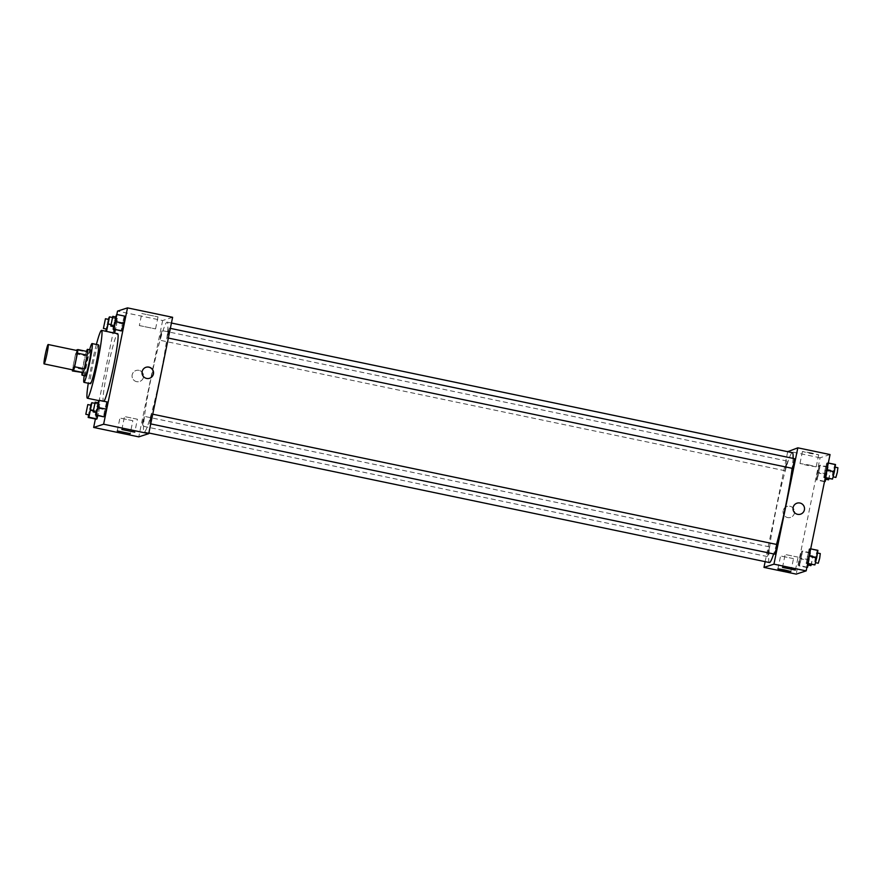 <?xml version="1.0" encoding="UTF-8"?>
<svg xmlns="http://www.w3.org/2000/svg" width="882" height="882" viewBox="0 0 882 882"><rect width="100%" height="100%" fill="white"/><g stroke="black" fill="none" stroke-linecap="round" stroke-linejoin="round"><path stroke-width="0.66" stroke-dasharray="4.41 3.31" d="M73.107 369.966A9.9 0.761 101.8 0 1 74.386 360.11A9.9 0.761 101.8 0 1 77.153 350.573M82.059 372.976A12.789 0.981 101.8 0 1 82.5 369.371L85.289 355.777L75.62 353.759A12.789 0.981 101.8 0 1 76.547 350.441M75.62 353.759L72.831 367.353A12.789 0.981 101.8 0 0 72.5 369.834M85.289 355.777A12.789 0.981 101.8 0 1 86.37 351.973L76.701 349.956M87.539 351.587L86.37 351.973M86.502 351.378A13.208 1.014 -78.2 0 0 81.993 372.965M85.322 375.886A13.208 1.014 101.8 0 1 87.031 362.745A13.208 1.014 101.8 0 1 90.714 350.022M82.5 369.371L72.831 367.353M89.611 349.79A19.812 1.521 -78.2 0 0 84.209 375.655M98.508 344.906A19.812 1.521 -78.2 0 0 92.974 363.99A19.812 1.521 -78.2 0 0 90.416 383.692M96.381 344.465A34.674 2.657 -78.2 0 0 88.277 383.251M103.966 401.299A34.674 2.657 101.8 0 1 103.613 401.597A34.674 2.657 101.8 0 1 103.492 401.608A34.674 2.657 101.8 0 1 107.979 367.121A34.674 2.657 101.8 0 1 117.659 333.727M116.832 314.499L95.388 418.983M103.492 401.608L98.519 400.56L107.295 401.994L106.579 402.236L104.726 409.623L103.591 416.778L104.726 409.623L96.667 407.936L95.951 412.467M93.194 410.362L98.806 411.53L97.803 415.565L99.942 404.386L99.225 404.618L97.373 412.004L96.237 419.159L97.373 412.004L89.314 410.317L88.597 414.849M110.812 324.543L116.424 325.712L115.421 329.736L117.56 318.556L116.843 318.788L114.991 326.175L113.855 333.33L114.583 333.087L105.862 331.268M116.137 314.72L124.913 316.175L124.197 316.406L122.344 323.793L121.209 330.948L122.344 323.793L114.285 322.117L113.569 326.638M138.981 370.352A5.777 5.755 72.1 0 0 132.344 377.783A5.777 5.755 72.1 0 0 143.568 375.699A5.777 5.755 72.1 0 0 138.981 370.352A5.777 5.755 -107.9 0 1 139.599 381.509A5.777 5.755 -107.9 0 1 132.344 377.783A5.777 5.755 -107.9 0 1 138.981 370.352M172.618 317.3L162.652 320.53L117.526 311.114M162.652 320.53L138.772 436.866M141.826 313.529L158.021 316.881L141.826 313.529M139.356 325.557L155.552 328.909L139.334 325.579L141.793 313.551M145.938 367.309A5.777 5.755 72.1 0 0 146.489 378.477A5.777 5.755 72.1 0 0 149.499 378.301M132.84 420.703L119.93 418.035L132.84 420.703L130.216 433.613M137.416 419.226L124.505 416.558L137.416 419.226L134.781 432.136M167.767 333.109L169.19 328.137L168.55 333.054L167.172 337.828L167.767 333.109M143.623 421.056L142.2 426.039L142.84 421.111L144.218 416.337L143.623 421.056M150.976 418.674L149.554 423.658L150.194 418.73L151.583 413.956L150.976 418.674M161.241 335.226L159.818 340.209L160.458 335.281L161.836 330.518L161.241 335.226M160.403 375.556A56.128 4.3 101.8 0 1 144.229 432.026A56.128 4.3 101.8 0 1 151.484 376.206A56.128 4.3 101.8 0 1 167.172 322.139A56.128 4.3 101.8 0 1 160.403 375.556M776.513 544.426A56.128 4.3 101.8 0 1 773.646 553.94M769.424 562.551A56.128 4.3 101.8 0 1 776.678 506.731A56.128 4.3 101.8 0 1 792.367 452.664M793.061 458.375A56.128 4.3 101.8 0 1 792.124 468.298M794.395 458.651L792.367 468.353M768.817 551.581L767.395 556.564L768.035 551.636L769.424 546.862L768.817 551.581M774.749 554.172L776.777 544.481M786.435 465.751L785.013 470.734L785.653 465.806L787.042 461.043L786.435 465.751M787.714 451.694L765.146 561.658M824.891 470.47L826.743 463.072L827.459 462.841L824.472 477.382L823.755 477.614L824.891 470.47L823.755 477.614L824.472 477.382L827.459 462.841L826.743 463.072L824.891 470.47L832.95 472.146L831.814 479.301M817.526 472.851L819.378 465.464L820.106 465.222L818.97 472.377L817.118 479.764L816.401 480.006L817.526 472.851L816.401 480.006L817.118 479.764L820.106 465.222L819.378 465.464L817.526 472.851L825.585 474.527L824.483 481.671M799.919 558.67L801.771 551.283L802.488 551.052L801.352 558.207L799.5 565.594L798.783 565.825L799.919 558.67L798.783 565.825L799.5 565.594L802.488 551.052L801.771 551.283L799.919 558.67L807.967 560.357L806.865 567.501L798.783 565.825M830.05 454.561L820.073 457.791L796.192 574.116M808.706 555.825L806.854 563.212L806.137 563.444L809.125 548.902L809.841 548.67L808.706 555.825L809.841 548.67L809.125 548.902L806.137 563.444L806.854 563.212L809.235 555.936M793.491 558.637L780.581 555.958L793.491 558.637M798.067 557.148L785.145 554.48L798.067 557.148M811.253 452.918L802.444 451.474L810.481 453.502L818.672 454.803L811.253 452.918M820.073 457.791L787.847 451.055M783.161 510.733A5.777 5.755 72.1 0 0 790.581 517.414A5.777 5.755 72.1 0 0 794.274 510.138A5.777 5.755 72.1 0 0 783.161 510.733A5.777 5.755 -107.9 0 1 794.274 510.138A5.777 5.755 -107.9 0 1 790.581 517.414A5.777 5.755 -107.9 0 1 783.161 510.733M808.783 464.935L816.203 466.832L808.022 465.52L799.974 463.502L808.783 464.935M796.986 503.181L796.986 503.181A5.777 5.755 72.1 0 0 793.293 510.458A5.777 5.755 72.1 0 0 800.547 514.184L800.547 514.184M835.519 464.527L834.802 464.759L832.95 472.146M834.085 471.782L832.652 476.765L833.292 471.837L834.681 467.063L834.085 471.782M825.243 477.934L823.755 477.614M825.32 477.559L824.472 477.382M828.308 463.017L827.459 462.841M834.802 464.759L826.743 463.072M835.871 477.438L837.9 467.736M826.015 478.088L828.165 466.909L827.437 467.14L825.585 474.527M826.721 474.163L825.298 479.147L825.938 474.218L827.316 469.445L826.721 474.163M824.461 481.682L816.401 480.006M824.549 481.318L817.118 479.764M827.029 474.064L818.97 472.377M828.165 466.909L820.106 465.222M827.437 467.14L819.378 465.464M828.518 479.819L830.546 470.117L829.003 478.717M817.901 550.346L817.184 550.588L815.332 557.975L814.196 565.13M816.467 557.6L815.034 562.584L815.674 557.656L817.063 552.893L816.467 557.6M815.332 557.975L807.273 556.288M807.636 563.752L806.137 563.444M807.703 563.389L806.854 563.212M810.69 548.847L809.841 548.67M817.184 550.588L809.125 548.902M818.253 563.256L820.282 553.565M808.397 563.918L810.547 552.738L809.819 552.97L807.967 560.357M809.103 559.982L807.68 564.965L808.32 560.048L809.698 555.274L809.103 559.982M806.931 567.148L799.5 565.594M809.411 559.883L801.352 558.207M810.547 552.738L802.488 551.052M809.819 552.97L801.771 551.283M810.9 565.638L812.928 555.947L811.385 564.535M115.586 316.936L114.285 322.117M113.999 326.726L116.016 317.035M124.197 316.406L122.344 323.793M108.232 319.328L106.215 329.019M106.634 329.107L108.662 319.416M116.424 325.712L117.56 318.556L116.843 318.788L114.991 326.175L106.931 324.499M114.991 326.175L113.855 333.33L105.796 331.654M113.855 333.33L114.572 333.098M117.56 318.556L112.312 317.465M116.843 318.788L108.784 317.112M97.968 402.765L96.667 407.936M96.381 412.555L98.398 402.853M106.579 402.236L104.726 409.623M90.614 405.147L89.314 410.317M89.027 414.937L91.044 405.235M98.806 411.53L99.942 404.386L94.694 403.283M99.942 404.386L91.166 402.931M99.225 404.618L97.373 412.004M158.021 316.881L155.552 328.909M117.273 430.956L119.93 418.035M121.848 429.479L124.505 416.558M171.45 323.033L167.172 322.139M148.871 433.007L144.229 432.026M167.172 337.828L168.352 338.071M169.19 328.137L170.347 328.369M769.424 546.862L144.218 416.337M767.395 556.564L142.2 426.039M152.729 414.198L151.583 413.956M150.745 423.9L149.554 423.658M787.042 461.043L161.836 330.518M785.013 470.734L159.818 340.209M790.867 571.536L793.513 558.615M777.924 568.879L780.581 555.958M795.432 570.059L798.089 557.137M782.499 567.402L785.145 554.48M802.444 451.474L799.974 463.502M818.672 454.803L816.203 466.832M830.546 470.117L827.316 469.445M812.928 555.947L809.698 555.274"/><path stroke-width="1.32" d="M46.955 353.936A9.9 0.761 101.8 0 1 44.1 363.902A9.9 0.761 101.8 0 1 45.379 354.057A9.9 0.761 101.8 0 1 48.146 344.509A9.9 0.761 101.8 0 1 46.955 353.936M48.146 344.509L77.153 350.573A9.9 0.761 101.8 0 1 75.962 359.999A9.9 0.761 101.8 0 1 73.107 369.966L44.1 363.902M84.297 368.797A12.789 0.981 101.8 0 1 83.228 372.601L72.39 370.958L73.559 370.572A12.789 0.981 101.8 0 0 74.628 366.769L84.297 368.797L87.097 355.192A12.789 0.981 101.8 0 0 87.539 351.587L77.87 349.57L76.701 349.956A12.789 0.981 101.8 0 0 76.547 350.441M72.39 370.958A12.789 0.981 101.8 0 1 72.5 369.834M74.628 366.769L77.429 353.175A12.789 0.981 101.8 0 0 77.87 349.57M83.228 372.601L73.559 370.572M87.097 355.192L77.429 353.175M81.993 372.965A13.208 1.014 -78.2 0 0 82.092 375.214A13.208 1.014 -78.2 0 0 82.147 375.203A13.208 1.014 -78.2 0 0 85.852 362.204A13.208 1.014 -78.2 0 0 87.494 349.349A13.208 1.014 -78.2 0 0 86.502 351.378M87.494 349.349L90.714 350.022A13.208 1.014 101.8 0 1 89.126 362.601A13.208 1.014 101.8 0 1 85.367 375.875A13.208 1.014 101.8 0 1 85.322 375.886L82.092 375.214M84.209 375.655A19.812 1.521 -78.2 0 0 83.966 382.347A19.812 1.521 -78.2 0 0 84.044 382.347A19.812 1.521 -78.2 0 0 89.589 362.844A19.812 1.521 -78.2 0 0 92.07 343.561A19.812 1.521 -78.2 0 0 89.611 349.79M83.966 382.347L90.416 383.692A19.812 1.521 -78.2 0 0 90.482 383.692A19.812 1.521 -78.2 0 0 96.039 364.189A19.812 1.521 -78.2 0 0 98.508 344.906L92.07 343.561M88.277 383.251A34.674 2.657 -78.2 0 0 87.384 398.234A34.674 2.657 -78.2 0 0 87.494 398.234A34.674 2.657 -78.2 0 0 97.218 364.101A34.674 2.657 -78.2 0 0 101.551 330.364A34.674 2.657 -78.2 0 0 96.381 344.465M101.551 330.364L117.659 333.727A34.674 2.657 101.8 0 1 113.491 366.725A34.674 2.657 101.8 0 1 103.966 401.299M95.388 418.983L93.657 427.439L103.624 424.209L127.504 307.884L117.526 311.114L116.832 314.499M95.951 412.467L95.543 415.091L103.591 416.778L104.319 416.536L106.171 409.149L107.295 401.994L99.247 400.318L97.968 402.765M88.597 414.849L88.178 417.473L96.237 419.159L96.954 418.928L97.803 415.565L96.954 418.928L88.906 417.241L91.882 402.699L90.614 405.147M114.583 333.087L115.421 329.736L114.583 333.087M113.569 326.638L113.161 329.262L121.936 330.717L123.789 323.33L124.913 316.175L116.865 314.488L115.586 316.936M103.624 424.209L148.738 433.635L138.772 436.866L93.657 427.439M148.738 433.635L172.618 317.3L127.504 307.884M146.632 378.433A5.777 5.755 -107.9 0 1 146.015 367.276A5.777 5.755 -107.9 0 1 153.27 371.002A5.777 5.755 -107.9 0 1 146.632 378.433M149.499 378.301A5.777 5.755 72.1 0 0 153.126 371.046A5.777 5.755 72.1 0 0 145.938 367.309M130.194 433.635L117.273 430.956L130.194 433.635M134.759 432.158L121.848 429.479L134.759 432.158M792.124 468.298A56.128 4.3 101.8 0 1 785.608 506.081A56.128 4.3 101.8 0 1 776.513 544.426M773.646 553.94A56.128 4.3 101.8 0 1 769.424 562.551L148.871 433.007M171.45 323.033L792.367 452.664A56.128 4.3 101.8 0 1 793.061 458.375M168.352 338.071L792.367 468.353L793.756 463.579L794.395 458.651L170.347 328.369M152.729 414.198L776.777 544.481L776.182 549.188L774.749 554.172L150.745 423.9M773.944 564.16L763.966 567.391L796.192 574.116L806.17 570.886L773.944 564.16L797.824 447.824L787.714 451.694M765.146 561.658L763.966 567.391M783.844 570.389L777.924 568.879L784.451 569.926L790.867 571.536L783.844 570.389M789.522 568.548L795.41 570.081L782.499 567.402L789.522 568.548M806.17 570.886L830.05 454.561L797.824 447.824M800.547 514.184A5.777 5.755 72.1 0 0 804.406 509.862A5.777 5.755 -107.9 0 1 793.293 510.458A5.777 5.755 -107.9 0 1 796.986 503.181A5.777 5.755 -107.9 0 1 804.406 509.862A5.777 5.755 72.1 0 0 796.986 503.181M825.243 477.934L832.531 479.069L834.383 471.683L835.519 464.527L828.308 463.017M832.531 479.069L825.32 477.559M834.383 471.683L826.853 470.106M835.1 467.151L837.9 467.736L837.305 472.454L835.871 477.438L833.093 476.853M824.483 481.671L825.177 481.451L826.015 478.088M825.177 481.451L824.549 481.318M829.003 478.717L828.518 479.819L825.728 479.235M807.636 563.752L814.913 564.888L816.765 557.501L817.901 550.346L810.69 548.847M814.913 564.888L807.703 563.389M816.765 557.501L809.235 555.936M817.482 552.981L820.282 553.565L819.687 558.273L818.253 563.256L815.475 562.672M806.865 567.501L807.559 567.28L808.397 563.918M807.559 567.28L806.931 567.148M811.385 564.535L810.9 565.638L808.11 565.064M113.161 329.262L113.877 329.03L116.865 314.488M112.797 316.362L116.016 317.035L115.421 321.743L113.999 326.726L110.779 326.053L112.797 316.362L110.779 326.053M121.209 330.948L113.877 329.03M121.936 330.717L123.789 323.33L115.729 321.643M123.789 323.33L124.913 316.175M106.215 329.019L105.862 331.268M106.524 331.4L109.5 316.87L108.232 319.328M105.443 318.744L108.662 319.416L108.067 324.124L106.634 329.107L103.415 328.435L105.443 318.744L103.415 328.435M110.812 324.543L108.376 324.025M112.312 317.465L109.5 316.87M95.543 415.091L96.259 414.86L99.247 400.318M95.179 402.181L98.398 402.853L97.803 407.572L96.381 412.555L93.161 411.883L95.179 402.181L93.161 411.883M103.591 416.778L96.259 414.86M104.319 416.536L106.171 409.149L98.111 407.473M106.171 409.149L107.295 401.994M88.178 417.473L88.906 417.241M87.825 404.562L91.044 405.235L90.449 409.954L89.027 414.937L85.797 414.264L87.825 404.562L85.797 414.264M96.237 419.159L96.954 418.928M93.194 410.362L90.758 409.854M94.694 403.283L91.882 402.699M98.519 400.56L87.384 398.234"/></g></svg>
